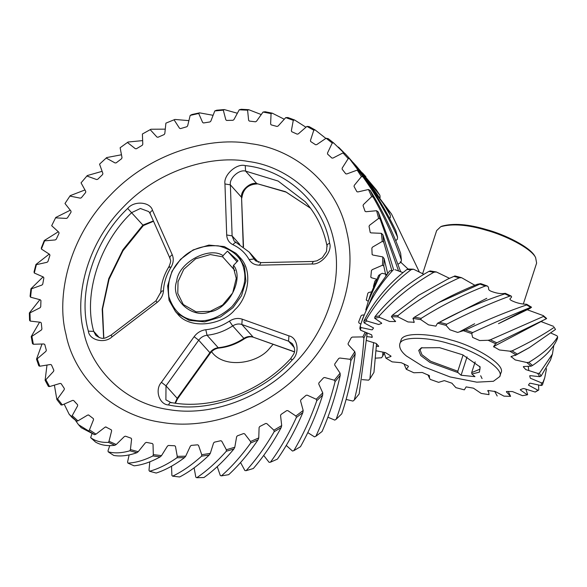 <?xml version="1.0" encoding="UTF-8"?>
<svg xmlns="http://www.w3.org/2000/svg" width="587" height="587" viewBox="0 0 587 587"><rect width="100%" height="100%" fill="white"/><g stroke="black" fill="none" stroke-linecap="round" stroke-linejoin="round"><path stroke-width="0.88" d="M452.166 383.531L455.908 387.662L464.339 389.849L466.129 386.899L473.438 388.168L481.164 393.4L489.008 394.64L488.722 392.255L487.753 390.781L488.23 390.516L487.753 390.781M429.339 375.497L429.523 378.211L430.256 379.4L438.592 382.35L444.344 380.618L452.034 383.238M429.354 375.629L422.295 372.488L413.85 372.76L406.292 369.289L403.981 363.83M406.292 369.289L408.427 366.464L408.053 365.943L401.259 362.707L392.109 361.856L385.945 358.143L384.199 353.036M373.413 286.544L374.924 281.019L376.377 279.816M380.369 274.246L378.637 275.435L370.353 294.938L368.409 300.94L380.369 274.246L382.284 273.307L386.635 274.378M365.811 309.892L368.409 300.94M362.641 318.69L360.227 326.115L360.88 327.502L360.528 330.18L359.846 328.397L360.227 326.115C366.86 305.284 377.712 286.698 392.776 270.35L389.651 270.908L373.67 293.324L362.634 318.69M389.651 270.908L392.776 270.35M411.127 269.653L406.864 269.528C388.352 283.822 374.022 301.021 363.874 321.126L366.295 319.57C377.544 300.449 392.483 283.807 411.127 269.653L413.534 269.213L423.821 274.283M366.295 319.57L366.787 320.994L364.065 322.828L363.874 321.126M406.864 269.528L408.258 269.022L413.534 269.213M433.932 272.207L428.884 271.407C407.495 283.418 389.533 298.497 374.99 316.635L379.253 315.938C394.618 298.798 412.844 284.218 433.932 272.207L436.346 271.964L449.495 278.319M379.253 315.938L379.51 317.354L374.638 318.205L374.99 316.635M428.884 271.407L430.124 270.952L436.346 271.964M459.357 277.805L453.927 276.396L447.705 279.133L418.56 295.364L392.292 315.307L398.052 315.52C416.697 300.463 437.132 287.887 459.357 277.805L461.595 277.702L474.839 285.253M398.052 315.52L398.023 316.892L391.397 316.687L392.292 315.307M453.927 276.396L454.932 275.949L461.595 277.702M485.332 285.994L479.961 284.093L438.166 302.848L414.371 317.237L421.158 318.345C442.004 305.313 463.392 294.527 485.332 285.994L487.247 285.964C490.453 288.283 485.816 289.64 492.772 291.864C497.416 293.493 501.584 293.977 505.275 293.324L511.211 296.075L509.758 296.112L504.879 293.874C483.372 300.808 461.565 310.274 439.443 322.27L446.707 324.185C468.477 312.952 489.492 303.589 509.758 296.112M421.158 318.345L420.835 319.644L412.991 318.396L414.371 317.237M479.961 284.093L480.68 283.616L487.247 285.964M446.707 324.185L446.083 325.381L437.66 323.195L439.443 322.27M504.879 293.874L505.275 293.324M530.648 307.339L526.664 304.939C507.96 311.242 487.57 319.592 465.476 330.004L472.638 332.565C493.975 322.755 513.309 314.346 530.648 307.339L531.558 307.221L529.973 308.402L498.473 323.679L526.803 309.18M472.638 332.565L471.735 333.636L463.407 330.694L465.476 330.004M526.664 304.939L526.73 304.286L531.558 307.221M546.321 318.763L543.547 316.4L490.365 339.807L496.829 342.815L546.321 318.763L546.629 318.506L543.305 315.623L543.547 316.4M496.829 342.815L495.699 343.755L488.149 340.277L490.365 339.807M555.5 329.461L554.165 327.326C544.164 334.304 530.142 342.155 512.084 350.887L517.338 354.093L529.386 347.607L555.5 329.461L554.165 327.326M517.338 354.093L516.046 354.9L509.883 351.187L512.084 350.887M557.445 338.567L557.65 336.828C552.844 345.068 543.261 353.579 528.88 362.348L532.497 365.488C545.345 356.786 553.658 347.812 557.445 338.567M532.497 365.488L531.125 366.178L526.847 362.524L528.88 362.348M557.65 336.828L556.946 335.764L551.178 333.174M553.79 345.457L552.44 354.1L539.394 373.259L541.082 376.084L550.489 360.102L552.433 354.093M541.082 376.084L539.71 376.678L537.67 373.376L539.394 373.259M546.519 368.702L544.721 377.852L542.77 382.731L542.388 385.021L544.721 377.852M542.388 385.021L541.111 385.534L541.463 382.856L542.77 382.731M538.595 385.145L538.741 390.01L535.212 392.05L537.934 390.208L528.447 385.116M525.937 389.247L527.625 394.493M506.508 391.485L506.398 391.881L506.508 391.485L512.407 391.544L522.489 395.682L527.361 394.831L520.552 390.12M488.23 390.516L495.318 391.536L503.969 396.144L510.595 396.35M421.943 347.585L420.035 349.757L421.921 354.68L430.711 361.306L457.801 371.226L463.084 354.981M475.169 361.856L471.677 372.613L480.063 369.128L479.755 366.369M440.72 226.707L441.945 226.156C453.406 222.979 468.301 224.139 486.645 229.627C504.409 234.338 530.288 247.01 534.948 256.372L535.615 257.546C530.861 247.985 504.46 235.057 486.329 230.251C467.612 224.645 452.408 223.464 440.72 226.707L436.64 230.61L422.611 273.791M523.421 303.714L536.621 263.093L535.615 257.546M541.031 321.566L553.658 326.401M527.104 309.694L543.305 315.623M511.211 296.075C513.104 298.255 506.332 298.445 512.847 301.175C517.074 303.097 521.704 304.139 526.73 304.286M438.166 302.848C449.202 296.633 462.196 290.462 477.143 284.328L480.68 283.616M395.014 269.675L402.924 272.588M408.427 366.464L408.053 365.943M385.945 358.143L390.949 356.492L390.949 356.06L385.49 352.64L376.128 350.791M390.949 356.492L390.949 356.06M376.392 346.418L378.703 346.22L376.172 343.439L366.824 340.563M378.336 346.528L378.703 346.22M367.044 336.652L372.312 337.209L371.637 334.817L360.528 330.18M371.608 337.371L372.312 337.209M360.88 327.502L371.314 329.762L372.305 329.769L373.545 327.935M373.53 327.964L364.057 322.828M366.787 320.986L378.666 324.494L381.704 323.415L381.44 322.916L374.638 318.205M381.704 323.415L381.44 322.916M379.51 317.354L389.592 321.493L395.484 321.551L391.397 316.687M395.484 321.551L395.601 321.155M398.03 316.892L407.98 321.94L414.246 322.263L412.984 318.396M413.769 322.52L414.246 322.263M420.835 319.644L428.554 324.875L435.87 326.137L437.491 323.283L486.777 298.321M446.083 325.381L449.958 329.799L457.655 332.425L463.4 330.686M471.735 333.643L472.638 337.415L479.704 340.555L488.149 340.277M495.707 343.755L493.564 346.579L499.427 349.977L509.883 351.18M542.571 320.751L493.564 346.579L493.938 347.1M516.054 354.9L511.042 356.544L515.225 359.926L526.847 362.524M511.042 356.544L511.05 356.977M531.132 366.178L523.655 366.515L523.296 366.824L525.82 369.605L537.67 373.369M539.717 376.678L530.384 375.673L529.679 375.827L530.355 378.219L541.463 382.856M530.384 375.673L529.679 375.827M541.111 385.542L530.685 383.274L529.694 383.274L528.461 385.079M535.212 392.05L524.521 388.719L523.333 388.55L520.295 389.621M506.398 391.881L510.602 396.35M499.75 376.575L500.99 372.76C506.119 364.556 473.856 345.626 450.699 339.917C430.931 333.533 402.403 331.794 401.009 340.277L399.769 344.092C399.087 347.849 401.303 351.811 406.409 355.986L423.242 366.596L450.06 376.935L476.776 382.166L493.403 381.286L499.75 376.575C504.879 368.372 472.616 349.441 449.459 343.733C429.691 337.349 401.163 335.61 399.769 344.092M457.801 371.226L458.021 372.628L461.089 375.247L474.964 376.641L471.889 374.022L471.677 372.613M458.021 372.628L429.897 362.406L420.725 355.531L418.722 350.417L421.29 347.849L439.612 347.68L462.754 354.841L480.129 366.963L479.418 372.136L471.889 374.022M467.054 356.889L461.089 375.247M389.585 218.379L390.333 217.528L390.348 215.363L387.611 209.273L348.032 156.788M397.568 237.148L395.792 230.596C385.556 209.5 373.347 189.63 359.163 170.986L362.92 176.804C376.465 195.816 388.014 215.935 397.568 237.148L397.311 239.283L395.733 240.67M362.92 176.804L361.445 176.592L357.197 170.098L359.163 170.986M401.42 260.224L400.642 253.342C392.637 231.454 382.526 210.542 370.324 190.606L373.119 197.019C384.654 217.241 394.082 238.315 401.42 260.224L400.936 262.294L398.448 263.981M373.119 197.019L371.652 196.66L368.467 189.491L370.324 190.606M400.635 271.649L378.292 212.032L380.082 218.922L398.529 270.849M380.082 218.922L378.644 218.408L376.59 210.704L378.292 212.032M393.686 269.859L382.929 234.851L383.671 242.079L391.72 270.196M383.671 242.079L382.276 241.418L381.403 233.333L382.929 234.851M387.574 273.263L384.14 258.618L383.81 266.043L385.791 275.398M383.81 266.043L382.489 265.236L382.805 256.923L384.14 258.618M382.9 352.266L382.673 356.258L384.448 352.508M375.555 358.143L381.484 357.776L382.673 356.258M373.611 342.551L369.905 378.864L373.956 372.356L376.516 343.85M362.135 379.628L368.614 380.171L369.905 378.864M366.457 332.741L363.896 338.075C362.553 359.574 359.361 380.215 354.306 399.989L359.163 393.965L367.205 333.027M363.896 338.075L362.876 336.894L365.121 332.22M346.132 399.431L352.941 401.082L354.306 399.989M336.19 419.243L341.751 413.806C348.054 394.831 352.538 374.829 355.208 353.8L350.901 360.579C347.68 381.257 342.779 400.811 336.19 419.243L334.788 420.109L327.898 417.203M350.901 360.579L350.013 359.295L354.805 351.679L355.208 353.8M315.901 436.244L322.065 431.504C329.74 414.055 335.801 395.322 340.24 375.313L335.104 381.579C330.173 401.163 323.775 419.382 315.901 436.244L314.493 436.867L307.801 432.619M335.104 381.579L334.355 380.215L340.086 373.163L340.24 375.313M293.838 450.655L300.478 446.707C309.268 430.997 316.672 413.769 322.674 395.029L316.804 400.672C310.391 418.913 302.731 435.576 293.838 450.655L292.458 451.036L286.265 445.43M316.804 400.672L316.21 399.248L322.762 392.894L322.674 395.029M270.431 462.204L277.416 459.122C287.036 445.328 295.518 429.809 302.855 412.58L296.362 417.482C288.701 434.153 280.058 449.062 270.431 462.204L269.11 462.336L263.702 455.439M296.362 417.482L295.921 416.014L303.171 410.482L302.855 412.58M246.129 470.664L253.327 468.514C263.475 456.767 272.757 443.134 281.158 427.615L274.18 431.687C265.537 446.59 256.181 459.584 246.129 470.664L244.904 470.561L240.553 462.534M274.18 431.687L273.894 430.19L281.701 425.59L281.158 427.615M221.409 475.866L228.688 474.685C239.048 465.095 248.829 453.48 258.023 439.846L250.686 443.002C241.345 455.989 231.586 466.944 221.409 475.866L220.316 475.536L217.227 466.665M250.686 443.002L250.554 441.505L258.764 437.924L258.023 439.846M196.755 477.715L203.96 477.524C214.218 470.15 224.197 460.656 233.883 449.033L226.333 451.22C216.596 462.16 206.734 470.987 196.755 477.715L195.816 477.165L194.106 467.854M226.333 451.22L226.347 449.737L234.8 447.25L233.883 449.033M172.644 476.167L179.637 476.974C189.484 471.831 199.345 464.508 209.221 454.998L201.605 456.165C191.773 464.977 182.117 471.647 172.644 476.167L171.881 475.426L171.536 466.188M201.605 456.165L201.759 454.727L210.293 453.369L209.221 454.998M149.546 471.258L156.193 473.049C165.314 470.106 174.75 464.963 184.509 457.625L176.973 457.75C167.361 464.398 158.219 468.903 149.546 471.258L148.988 470.348L149.81 461.822M176.973 457.75L177.259 456.37L185.705 456.187L184.509 457.625M127.907 463.092L134.085 465.821C142.186 465.007 150.903 462.02 160.229 456.862L152.921 455.945C143.83 460.428 135.494 462.805 127.907 463.092L127.57 462.028L129.147 454.903M152.921 455.945L153.324 454.646L161.52 455.622L160.229 456.862M108.147 451.807L113.731 455.431C120.548 456.635 128.252 455.732 136.852 452.724L129.918 450.787C121.641 453.142 114.384 453.48 108.147 451.807L108.052 450.633L109.762 445.614M129.918 450.787L130.424 449.576L138.209 451.704L136.852 452.724M90.662 437.638L95.542 442.084C100.825 445.159 107.252 446.23 114.839 445.291L108.412 442.363C101.228 442.686 95.314 441.108 90.662 437.638L91.851 434.109M108.412 442.363L108.999 441.27L116.226 444.506L114.839 445.291M78.482 424.658L81.219 427.71L94.617 434.71L78.482 424.658L75.782 420.857M88.82 430.858L89.473 429.882L95.997 434.167L94.617 434.71M69.141 414.246L72.01 417.438L76.574 421.187L69.141 414.246L64.24 404.252M71.519 416.477L72.223 415.64L77.917 420.879L76.574 421.187M56.858 399.505L57.577 398.815L62.339 404.913L61.07 404.979L56.858 399.505L54.437 385.402M45.111 380.281L45.837 379.73L49.565 386.576L48.398 386.407L45.111 380.281L46.96 365.312M36.511 359.171L37.216 358.774L39.843 366.222L38.808 365.833L36.511 359.171L41.948 344.195M31.221 336.586L31.896 336.336L33.356 344.253L32.483 343.659L31.221 336.586L39.534 322.256M29.35 312.966L29.966 312.871L30.245 321.089L29.555 320.311L29.35 312.966L39.865 299.737M30.935 288.775L31.471 288.819L30.561 297.191L30.076 296.244L30.935 288.775L43.056 276.917M35.939 264.48L36.379 264.656L34.295 273.014L34.039 271.935L35.939 264.48L49.176 254.149M44.267 240.553L44.597 240.853L41.383 249.027L41.361 247.846L44.267 240.553L58.238 231.799M55.758 217.469L51.678 225.709L55.758 217.469L70.161 210.278M70.191 195.662L64.988 203.506L70.191 195.662L84.792 190.012M87.28 175.564L81.05 182.85L87.28 175.564L101.911 171.389M106.695 157.573L99.555 164.147L106.695 157.573L121.223 154.814M128.061 142.025L120.13 147.755L128.061 142.025L142.377 140.631M150.954 129.235L142.392 134.005L150.954 129.235L164.991 129.147M174.933 119.447L165.894 123.145L174.933 119.447L188.625 120.621M199.536 112.851L198.707 113.474L190.188 115.404L191.934 114.524L199.536 112.851L212.832 115.25M224.278 109.571L223.309 110.151L214.798 110.928L216.684 110.224L224.278 109.571L237.133 113.181M248.675 109.681L247.589 110.195L239.247 109.798L241.242 109.285L248.675 109.681L261.054 114.48M272.258 113.174L271.062 113.599L263.049 112.044L265.126 111.743L272.258 113.174L284.115 119.161M294.571 119.983L293.28 120.306L285.752 117.613L287.872 117.539L294.571 119.983L305.864 127.174M362.384 172.835L365.936 176.753M315.168 129.969L313.803 130.175L306.906 126.403L309.048 126.572L315.168 129.969L325.851 138.393M379.906 195.295L376.26 189.777L356.375 166.092L379.906 195.295L380.134 197.452M333.658 142.949L332.235 143.023L326.108 138.246L328.221 138.657L333.658 142.949L344.371 153.346M353.11 162.496L356.375 166.092M234.947 270.548L222.671 256.864L210.3 254.538L195.625 258.808L183.76 269.294L178.03 281.679L177.78 293.397L183.283 304.536L196.087 311.829L210.212 311.301L222.598 305.042L232.694 292.92L236.245 278.414L233.171 266.527L233.553 265.331C244.368 278.355 228.725 309.283 210.051 311.785C192.03 319.475 169.841 299.054 176.716 281.114C178.243 262.829 209.089 245.887 223.053 255.668L222.671 256.864M211.503 351.745L212.002 352.31C224.718 369.128 257.847 363.492 269.558 348.385L273.124 344.29M332.235 143.023L327.495 153.053L327.59 154.11L331.875 158.042L332.961 158.079L342.984 152.906L345.039 153.552L349.683 158.659C365.099 176.232 378.652 195.133 390.348 215.363M361.445 176.592L354.247 185.389L354.042 186.475L356.874 191.67M356.837 191.619L357.821 191.949L368.467 189.498M371.652 196.66L363.426 204.577L363.067 205.648L365.077 211.349M365.041 211.247L365.943 211.724L376.59 210.711M378.637 218.408L369.553 225.291L369.047 226.333L370.214 232.481M370.148 232.276L370.955 232.885L381.403 233.333M382.276 241.418L372.496 247.134L371.865 248.118L372.121 254.56M372.07 254.288L372.767 255.015L382.805 256.923M382.489 265.236L372.209 269.668L371.454 270.578L370.793 277.203M370.771 276.866L371.336 277.702L376.671 279.258M371.38 291.908L368.695 292.473L367.836 293.287L366.259 299.964M366.273 299.561L366.699 300.485L368.335 301.168M363.903 314.962L362.018 315.087L361.071 315.799L358.657 321.94L358.936 322.931L360.866 324.141M358.657 321.94L358.936 322.931M362.876 336.894L352.317 337.085L351.297 337.672L348.084 343.556L348.208 344.606L354.805 351.686M348.084 343.556L348.208 344.606M350.013 359.295L339.778 358.026L338.706 358.474L334.751 363.999L334.722 365.077L340.078 373.163M334.751 363.999L334.722 365.077M334.363 380.215L324.633 377.507L323.532 377.815L318.917 382.863L318.734 383.957L322.755 392.894M318.917 382.863L318.734 383.957M316.21 399.248L307.192 395.154L306.084 395.315L300.896 399.791L300.559 400.87L303.171 410.482M300.896 399.791L300.559 400.87M295.921 416.014L287.791 410.614L286.698 410.629L281.034 414.437L280.557 415.486L281.694 425.59M281.034 414.437L280.557 415.486M273.894 430.19L266.806 423.594L265.742 423.454L259.718 426.536L259.102 427.527L258.757 437.924M259.718 426.536L259.102 427.527M250.554 441.505L244.64 433.844L243.634 433.551L237.361 435.84L236.627 436.757L234.8 447.25M237.361 435.84L236.627 436.757M226.347 449.737L221.732 441.153L220.8 440.72L214.409 442.165L213.565 443.002L210.293 453.369M214.409 442.165L213.565 443.002M201.759 454.727L198.523 445.386L197.687 444.814L191.296 445.394L190.364 446.127L185.705 456.18M191.296 445.394L190.364 446.127M177.259 456.37L175.476 446.458L174.743 445.768L168.476 445.467L167.471 446.076L161.52 455.622M168.476 445.467L167.471 446.076M153.324 454.646L153.024 444.352L152.415 443.552L146.398 442.378L145.334 442.855L138.209 451.704M146.398 442.378L145.334 442.855M130.424 449.576L131.605 439.105L131.136 438.21L125.486 436.192L124.385 436.523L116.226 444.506M125.486 436.192L124.385 436.523M108.999 441.27L111.647 430.821L111.325 429.845L105.667 426.918M106.144 427.02L105.036 427.211L95.997 434.16M89.473 429.882L93.538 419.661L93.362 418.634L88.52 414.921M88.762 415.046L87.661 415.082L77.917 420.879M72.223 415.64L77.623 405.844L77.601 404.773L73.661 400.503L72.59 400.393L62.339 404.913M57.585 398.815L64.21 389.636L64.343 388.55L61.151 383.678L60.131 383.414L49.565 386.576M45.837 379.738L53.564 371.358L53.85 370.272L51.465 364.894L50.519 364.483L39.843 366.222M37.223 358.774L45.896 351.356L46.329 350.292L44.788 344.51L43.93 343.967L33.356 344.253M45.896 351.356L46.329 350.292M31.896 336.344L41.354 330.026L41.919 329.013L41.266 322.938L40.51 322.27L30.245 321.089M41.354 330.026L41.919 329.013M29.966 312.871L40.019 307.779L40.716 306.832L40.951 300.588L40.32 299.803L30.561 297.191M40.019 307.779L40.716 306.832M31.471 288.819L41.926 285.055L42.734 284.189L43.864 277.893L43.365 277.013L34.295 273.006M41.926 285.055L42.734 284.189M36.379 264.656L47.033 262.294L47.936 261.531L49.932 255.308L49.579 254.34L41.383 249.027M47.033 262.294L47.936 261.531M44.597 240.853L55.237 239.936L56.227 239.283L59.045 233.252L58.847 232.232L51.678 225.709M55.237 239.936L56.227 239.283M55.963 217.872L66.39 218.415L67.439 217.894L71.034 212.171L70.983 211.107L64.988 203.506M66.39 218.415L67.439 217.894M70.257 196.153L80.265 198.149L81.351 197.768L85.651 192.47L85.753 191.384L81.05 182.85M80.265 198.149L81.351 197.768M87.199 176.129L96.598 179.541L97.699 179.306L102.622 174.53L102.879 173.444L99.555 164.147M96.598 179.541L97.699 179.306M106.467 158.189L115.059 162.944L116.167 162.863L121.612 158.703L122.015 157.639L120.137 147.755M115.059 162.944L116.167 162.863M127.672 142.678L135.304 148.687L136.389 148.753L142.245 145.297L142.795 144.277L142.392 134.005M135.304 148.687L136.389 148.753M150.419 129.903L156.934 137.05L157.969 137.263L164.133 134.577L164.808 133.616L165.901 123.145M156.934 137.05L157.969 137.263M174.251 120.108L179.527 128.252L180.495 128.612L186.842 126.741L187.635 125.86L190.188 115.404M179.527 128.252L180.495 128.612M198.707 113.482L202.64 122.463L203.528 122.969L209.933 121.949L210.828 121.164L214.798 110.928M223.309 110.151L225.826 119.807L226.611 120.438L232.958 120.291L233.927 119.623L239.247 109.798M247.589 110.195L248.631 120.32L249.306 121.069L255.462 121.81L256.497 121.26L263.049 112.044M271.062 113.599L270.622 124.004L271.157 124.862L277.005 126.454L278.091 126.051L285.752 117.613M293.28 120.306L291.357 130.791L291.754 131.723L297.183 134.159L298.291 133.895L306.913 126.403M313.803 130.175L310.435 140.535L310.692 141.54L315.593 144.754L316.694 144.637L326.108 138.246M349.683 158.659L348.223 158.593L342.984 152.906M348.223 158.593L342.192 168.102L342.14 169.181L345.721 173.781M345.714 173.767L346.756 173.957L357.197 170.105M302.188 371.211C333.401 340.886 359.237 283.624 346.807 231.88C335.845 179.607 290.11 148.438 251.016 143.727C212.78 136.331 152.4 150.896 110.591 194.906C67.791 238.006 56.235 297.499 65.964 334.238C72.986 371.967 107.531 414.664 161.763 422.391C215.539 431.57 272.823 403.247 302.188 371.211M293.926 364.05C321.72 337.041 344.723 286.06 333.658 239.988C323.892 193.439 283.169 165.688 248.36 161.491C214.314 154.909 160.552 167.875 123.329 207.064C85.218 245.439 74.931 298.409 83.596 331.127C89.848 364.725 120.599 402.741 168.895 409.623C216.772 417.79 267.782 392.571 293.926 364.05M175.454 311.55L177.318 313.634C190.034 330.452 223.163 324.809 234.873 309.709C247.648 298.644 253.716 271.201 239.929 257.48L238.065 255.404M180.517 259.329L193.13 249.93L208.899 245.095L224.315 246.569L236.033 253.342L238.058 255.396L244.478 266.659L245.872 281.041L241.536 295.665L233.01 307.632L220.389 317.024L204.621 321.867L189.205 320.385L177.494 313.612L175.462 311.558L169.049 300.295L167.647 285.913L171.984 271.289L180.517 259.329M233.553 265.331L237.984 260.767L227.485 251.111L223.053 255.668M180.796 259.513C170.993 269.059 167.024 281.466 168.88 296.736C173.649 310.934 182.183 318.785 194.466 320.282C206.492 322.593 218.995 318.029 231.975 306.612C242.967 293.353 246.944 280.946 243.898 269.389C241.675 257.532 233.142 249.688 218.305 245.843C202.544 244.896 190.041 249.453 180.796 259.513M237.023 261.751L227.485 251.111M400.268 261.758L408.104 269.073M494.614 391.221L497.204 396.005M419.287 271.876L391.551 214.064L351.51 160.677M344.782 153.471L338.479 147.073M168.579 404.964C159.238 404.685 154.528 389.805 161.418 382.328L194.114 336.696C197.151 332.668 201.048 330.349 205.802 329.74C214.116 328.867 221.981 325.998 229.392 321.14C233.677 318.455 237.948 317.794 242.204 319.167L288.921 335.859C297.873 337.554 300.067 353.359 292.26 359.89C262.11 393.943 208.319 413.549 168.579 404.964C169.46 402.777 170.391 402.066 171.375 402.829M233.017 244.75C229.091 242.783 226.986 239.525 226.692 234.976L224.953 183.951C223.28 175.139 236.62 163.076 245.234 165.607C286.419 169.694 323.114 203.462 329.615 243.253C332.69 251.485 321.067 265.126 311.939 263.996L259.498 265.163C254.817 265.133 251.353 263.269 249.115 259.564C245.373 252.96 240.01 248.022 233.017 244.75C234.396 242.717 235.6 242.086 236.634 242.864M112.007 336.865C104.728 343.975 89.195 340.233 88.388 331.171C77.352 293.03 94.441 239.665 127.687 208.451C133.946 200.497 150.279 201.745 152.525 210.344L172.27 254.809C173.913 258.867 173.473 263.057 170.964 267.371C166.392 274.848 163.89 282.655 163.465 290.778C163.105 295.43 160.948 299.348 156.986 302.525L112.007 336.865L111.42 335.625M256.27 261.354L254.127 258.97L255.103 260.334L260.892 262.624L259.498 265.163M258.397 262.33L249.248 252.131L254.127 258.97L249.115 259.564M239.753 244.405L232.114 235.886L234.11 241.015L249.248 252.131M243.245 246.694L241.558 197.335L230.375 184.861L232.114 235.886L226.692 234.976M243.502 246.885L241.558 197.335C240.31 190.724 250.311 181.677 256.776 183.577L245.586 171.103C239.122 169.203 229.121 178.25 230.375 184.861L224.953 183.951M260.892 262.624L313.333 261.457L316.921 260.833L322.292 257.744L326.526 251.478L326.981 245.74C323.525 228.805 316.276 214.138 305.247 201.752L278.128 181.053L245.586 171.103L245.234 165.607M310.545 208.253L286.331 192.184L256.776 183.577L285.502 191.7L310.53 208.231M161.418 382.328L166.004 385.85L165.886 399.835L170.817 402.491C211.144 410.218 259.41 392.674 290.682 358.679C293.463 353.785 297.11 352.119 292.392 343.733L288.562 341.179L241.844 324.486C238.799 323.51 235.754 323.98 232.694 325.895C224.63 331.178 216.082 334.297 207.05 335.243C203.652 335.676 200.871 337.334 198.7 340.211L166.004 385.85L177.193 398.324L209.889 352.692L198.7 340.211L194.114 336.696M174.977 403.152L177.193 398.324L177.516 398.918L175.41 403.218M177.516 398.918L210.212 353.279L209.889 352.692C212.061 349.808 214.842 348.157 218.232 347.724L207.05 335.243L205.802 329.74M294.292 351.855L253.467 337.268C250.671 336.307 247.648 336.813 244.397 338.787C236.422 344.026 227.917 347.115 218.9 348.062L218.232 347.724C227.272 346.77 235.82 343.659 243.884 338.376L232.694 325.895L229.392 321.14M244.397 338.787L243.884 338.376C246.944 336.454 249.989 335.984 253.026 336.967L241.844 324.486L242.204 319.167M294.314 347.599L288.562 341.179L288.921 335.859M253.467 337.268L294.322 351.716M148.819 211.613L140.381 208.488L131.745 212.597C99.57 242.798 83.031 294.447 93.707 331.354L95.798 335.338C103.451 340.893 105.799 337.547 110.95 335.184L155.929 300.845L160.757 292.245C161.227 283.367 163.934 274.892 168.873 266.821C172.006 259.505 170.069 260.305 169.914 258.185L150.177 213.719L148.819 211.613M103.642 338.119L102.197 309.173L108.749 278.678L122.94 249.732L142.927 225.07L153.39 220.954M103.804 338.105L102.542 309.019L109.057 279.251L122.962 250.796L143.331 225.577L127.687 208.451M99.342 337.642L93.707 331.354L88.388 331.171M292.26 359.89C290.734 358.576 290.33 358.349 291.064 359.2M313.333 261.457L311.939 263.996M327.238 246.239C326.585 245.153 327.377 244.155 329.615 243.253M156.986 302.525L156.399 301.292M161.029 292.898C160.376 291.864 161.19 291.159 163.465 290.778M169.181 267.452C168.491 266.549 169.085 266.52 170.964 267.371M170.113 258.485C169.445 257.348 170.164 256.13 172.27 254.809M150.367 214.013C149.7 212.883 150.419 211.665 152.525 210.344M488.633 392.079L487.878 390.516M482.059 378.593L480.665 375.731M510.521 396.196L508.291 391.419M528.784 370.588L528.271 366.582M515.21 355.48L529.386 347.607M459.768 331.684L474.656 323.76L461.103 331.141M454.852 275.985L448.864 278.605M429.405 377.947L427.886 374.763M74.505 401.457L76.024 403.115M218.9 348.062C215.436 348.487 212.545 350.226 210.212 353.279M257.363 183.922C248.257 184.267 243.077 188.948 241.837 197.944M153.53 221.27L143.331 225.577"/></g></svg>
